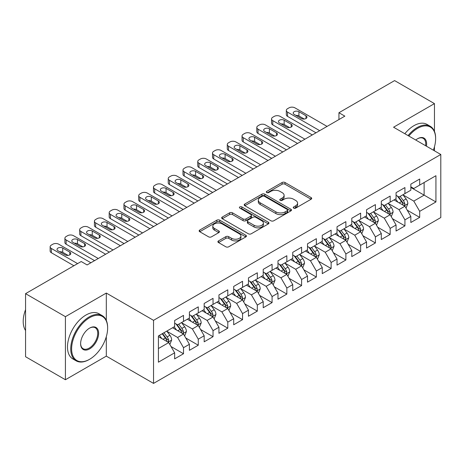 <?xml version="1.0" encoding="UTF-8"?>
<svg xmlns="http://www.w3.org/2000/svg" width="464" height="464" viewBox="0 0 464 464"><rect width="100%" height="100%" fill="white"/><g stroke="black" fill="none" stroke-linecap="round" stroke-linejoin="round"><path stroke-width="0.7" d="M293.671 208.121A1.433 0.829 0 0 0 295.701 208.121L311.095 199.23A2.047 1.183 0 0 0 311.692 198.395A2.047 1.183 0 0 0 311.095 197.56L285.012 182.503A2.047 1.183 0 0 0 282.118 182.503L266.719 191.388A1.433 0.829 0 0 0 266.301 191.974A1.433 0.829 0 0 0 266.719 192.56A1.433 0.829 0 0 0 268.749 192.56L270.738 191.412A6.56 3.787 0 0 1 280.012 191.412L282.187 192.664A6.56 3.787 0 0 1 284.107 195.338A6.56 3.787 0 0 1 282.187 198.018L280.198 199.166A1.433 0.829 0 0 0 279.775 199.752A1.433 0.829 0 0 0 280.198 200.338A1.433 0.829 0 0 0 282.222 200.338L284.217 199.189A6.56 3.787 0 0 1 293.492 199.189L295.661 200.442A6.56 3.787 0 0 1 297.581 203.122A6.56 3.787 0 0 1 295.661 205.796L293.671 206.95A1.433 0.829 0 0 0 293.248 207.536A1.433 0.829 0 0 0 293.671 208.121L293.671 206.95M218.509 240.891A2.047 1.183 0 0 0 217.906 241.727A2.047 1.183 0 0 0 218.509 242.562L225.823 246.79A2.047 1.183 0 0 0 228.723 246.79L245.821 236.918A2.047 1.183 0 0 0 246.419 236.077A2.047 1.183 0 0 0 245.821 235.242L219.739 220.185A2.047 1.183 0 0 0 216.839 220.185L199.746 230.057A2.047 1.183 0 0 0 199.143 230.892A2.047 1.183 0 0 0 199.746 231.727L208.58 236.831A2.047 1.183 0 0 0 211.48 236.831L218.799 232.609A2.047 1.183 0 0 0 219.397 231.774A2.047 1.183 0 0 0 218.799 230.933L214.414 228.404A5.481 3.167 0 0 1 212.808 226.165A5.481 3.167 0 0 1 216.195 223.242A5.481 3.167 0 0 1 222.163 223.932L239.337 233.844A5.481 3.167 0 0 1 240.944 236.077A5.481 3.167 0 0 1 237.556 239.006A5.481 3.167 0 0 1 231.582 238.316L228.723 236.663A2.047 1.183 0 0 0 225.823 236.663L218.509 240.891L218.509 242.562M106.308 320.409L106.308 293.062L65.418 316.668L25.561 293.66L81.212 261.528L87.116 264.938L344.851 116.139L338.946 112.729L338.946 119.544M106.308 293.062L153.543 320.334L440.8 154.489L440.8 217.552L153.543 383.403L153.543 320.334M434.455 131.393L434.455 103.611L393.565 127.217L440.8 154.489M434.455 103.611L394.597 80.597L338.946 112.729M270.883 220.771A2.047 1.183 0 0 0 273.783 220.771L290.882 210.9A2.047 1.183 0 0 0 291.479 210.064A2.047 1.183 0 0 0 290.882 209.229L264.799 194.172A2.047 1.183 0 0 0 261.905 194.172L244.806 204.038A2.047 1.183 0 0 0 244.203 204.879A2.047 1.183 0 0 0 244.806 205.714L270.883 220.771M240.381 208.429A1.433 0.829 0 0 1 241.837 208.632L241.837 206.927L268.349 222.233A2.047 1.183 0 0 1 268.952 223.074A2.047 1.183 0 0 1 268.349 223.909L251.25 233.781A2.047 1.183 0 0 1 248.356 233.781L222.273 218.724L222.273 217.048A2.047 1.183 0 0 0 221.676 217.883A2.047 1.183 0 0 0 222.273 218.724M222.273 217.048L229.593 212.825A2.047 1.183 0 0 1 232.487 212.825L243.066 218.933A2.047 1.183 0 0 0 245.966 218.933L250.821 216.131A2.047 1.183 0 0 0 251.418 215.29A2.047 1.183 0 0 0 250.821 214.455L239.807 208.098A1.433 0.829 0 0 1 239.383 207.512A1.433 0.829 0 0 1 240.271 206.747A1.433 0.829 0 0 1 241.837 206.927M410.837 187.468L424.119 195.141L424.119 182.526L435.928 175.711L419.694 185.084L419.694 179.034L410.837 184.144L410.837 190.199L404.927 193.604L404.927 187.555L396.07 192.67L396.07 198.72L390.166 202.13L390.166 196.081L381.309 201.19L381.309 207.24L375.405 210.65L375.405 204.601L366.548 209.716L366.548 215.766L360.644 219.176L360.644 213.121L351.787 218.237L351.787 224.286L345.883 227.696L345.883 221.647L337.026 226.757L337.026 232.812L331.122 236.217L331.122 230.167L322.265 235.283L322.265 241.332L316.361 244.743L316.361 238.687L307.504 243.803L307.504 249.852L301.6 253.263L301.6 247.213L292.743 252.323L292.743 258.378L286.839 261.783L286.839 255.734L277.982 260.849L277.982 266.899L272.078 270.309L272.078 264.26L263.221 269.369L263.221 275.419L257.317 278.829L257.317 272.78L248.46 277.895L248.46 283.945L242.556 287.355L242.556 281.3L233.699 286.416L233.699 292.465L227.795 295.875L227.795 289.826L218.938 294.936L218.938 300.991L213.034 304.396L213.034 298.346L204.177 303.462L204.177 309.511L198.273 312.922L198.273 306.866L189.411 311.982L189.411 318.031L183.506 321.442L183.506 315.392L174.65 320.502L174.65 326.557L158.415 335.93L158.415 362.181L174.65 352.808L168.745 342.577L158.415 336.615M435.928 175.711L435.928 201.956L419.694 211.335L413.789 201.109L403.083 194.926M407.218 210.18L419.694 217.384L419.694 211.335M419.694 217.384L410.837 222.5L410.837 216.444L404.927 219.855L399.023 209.629L388.322 203.452M392.457 218.706L404.927 225.904L404.927 219.855M404.927 225.904L396.07 231.02L396.07 224.97L390.166 228.381L384.262 218.15L373.561 211.973M377.696 227.227L390.166 234.43L390.166 228.381M390.166 234.43L381.309 239.54L381.309 233.491L375.405 236.901L369.501 226.676L358.8 220.493M362.935 235.753L375.405 242.95L375.405 236.901M375.405 242.95L366.548 248.066L366.548 242.017L360.644 245.421L354.74 235.196L344.039 229.019M348.174 244.273L360.644 251.476L360.644 245.421M360.644 251.476L351.787 256.586L351.787 250.537L345.883 253.947L339.979 243.716L329.278 237.539M333.413 252.793L345.883 259.997L345.883 253.947M345.883 259.997L337.026 265.112L337.026 259.057L331.122 262.467L325.218 252.242L314.517 246.059M318.652 261.319L331.122 268.517L331.122 262.467M331.122 268.517L322.265 273.632L322.265 267.583L316.361 270.988L310.457 260.762L299.756 254.585M303.891 269.839L316.361 277.043L316.361 270.988M316.361 277.043L307.504 282.153L307.504 276.103L301.6 279.514L295.696 269.288L284.995 263.105M289.124 278.359L301.6 285.563L301.6 279.514M301.6 285.563L292.743 290.679L292.743 284.623L286.839 288.034L280.935 277.808L270.234 271.631M274.363 286.885L286.839 294.083L286.839 288.034M286.839 294.083L277.982 299.199L277.982 293.149L272.078 296.56L266.174 286.329L255.473 280.152M259.602 295.406L272.078 302.609L272.078 296.56M272.078 302.609L263.221 307.725L263.221 301.67L257.317 305.08L251.413 294.855L240.712 288.672M244.841 303.932L257.317 311.129L257.317 305.08M257.317 311.129L248.46 316.245L248.46 310.196L242.556 313.6L236.652 303.375L225.945 297.198M230.08 312.452L242.556 319.655L242.556 313.6M242.556 319.655L233.699 324.765L233.699 318.716L227.795 322.126L221.891 311.895L211.184 305.718M215.319 320.972L227.795 328.176L227.795 322.126M227.795 328.176L218.938 333.291L218.938 327.236L213.034 330.646L207.13 320.421L196.423 314.244M200.558 329.498L213.034 336.696L213.034 330.646M213.034 336.696L204.177 341.811L204.177 335.762L198.273 339.172L192.363 328.941L181.662 322.764M185.797 338.018L198.273 345.222L198.273 339.172M198.273 345.222L189.411 350.332L189.411 344.282L183.506 347.693L177.602 337.467L166.901 331.284M171.036 346.544L183.506 353.742L183.506 347.693M183.506 353.742L174.65 358.858L174.65 352.808M174.65 323.147L177.602 324.852L183.506 321.442M158.415 348.545L168.745 342.577M189.411 314.627L192.363 316.332L198.273 312.922M177.602 337.467L183.506 334.057L172.585 327.746M189.411 344.282L183.506 334.057M204.177 306.101L207.13 307.806L213.034 304.396M192.363 328.941L198.273 325.531L187.346 319.226M204.177 335.762L198.273 325.531M218.938 297.581L221.891 299.286L227.795 295.875M207.13 320.421L213.034 317.011L202.107 310.706M218.938 327.236L213.034 317.011M233.699 289.055L236.652 290.76L242.556 287.355M221.891 311.895L227.795 308.49L216.868 302.18M233.699 318.716L227.795 308.49M248.46 280.534L251.413 282.24L257.317 278.829M236.652 303.375L242.556 299.964L231.629 293.66M248.46 310.196L242.556 299.964M263.221 272.014L266.174 273.719L272.078 270.309M251.413 294.855L257.317 291.444L246.39 285.14M263.221 301.67L257.317 291.444M277.982 263.488L280.935 265.193L286.839 261.783M266.174 286.329L272.078 282.924L261.151 276.614M277.982 293.149L272.078 282.924M292.743 254.968L295.696 256.673L301.6 253.263M280.935 277.808L286.839 274.398L275.918 268.093M292.743 284.623L286.839 274.398M307.504 246.448L310.457 248.147L316.361 244.743M295.696 269.288L301.6 265.878L290.679 259.567M307.504 276.103L301.6 265.878M322.265 237.922L325.218 239.627L331.122 236.217M310.457 260.762L316.361 257.352L305.44 251.047M322.265 267.583L316.361 257.352M337.026 229.402L339.979 231.107L345.883 227.696M325.218 252.242L331.122 248.832L320.201 242.527M337.026 259.057L331.122 248.832M351.787 220.876L354.74 222.581L360.644 219.176M339.979 243.716L345.883 240.311L334.962 234.001M351.787 250.537L345.883 240.311M366.548 212.355L369.501 214.061L375.405 210.65M354.74 235.196L360.644 231.785L349.723 225.481M366.548 242.017L360.644 231.785M381.309 203.835L384.262 205.54L390.166 202.13M369.501 226.676L375.405 223.265L364.484 216.961M381.309 233.491L375.405 223.265M396.07 195.309L399.023 197.014L404.927 193.604M384.262 218.15L390.166 214.745L379.245 208.435M396.07 224.97L390.166 214.745M410.837 186.789L413.789 188.494L419.694 185.084M399.023 209.629L404.927 206.219L394.006 199.914M410.837 216.444L404.927 206.219M25.561 293.66L25.561 356.723L65.418 379.738L106.308 356.132L153.543 383.403M65.418 316.668L65.418 379.738M434.455 150.823L434.455 146.81M413.789 201.109L424.119 195.141L435.928 201.956M106.308 356.132L106.308 336.696M294.246 208.319L295.661 207.501A6.56 3.787 0 0 0 297.581 204.827L297.581 203.122M284.107 195.338L284.107 197.043A6.56 3.787 0 0 1 282.187 199.723L280.766 200.541M311.066 199.247L285.012 184.202A2.047 1.183 0 0 0 282.118 184.202L267.293 192.763M290.853 210.917L264.799 195.872A2.047 1.183 0 0 0 261.905 195.872L244.83 205.732L244.806 204.038M287.257 210.65A1.433 0.829 0 0 0 287.68 210.064A1.433 0.829 0 0 0 287.257 209.479L264.364 196.26A1.433 0.829 0 0 0 262.34 196.26L260.234 197.473A6.56 3.787 0 0 0 258.315 200.152A6.56 3.787 0 0 0 260.234 202.826L275.883 211.862A6.56 3.787 0 0 0 285.157 211.862L287.257 210.65L287.257 212.355A1.433 0.829 0 0 0 287.68 211.77L287.68 210.064M258.315 200.152L258.315 201.857A6.56 3.787 0 0 0 260.234 204.531L260.234 202.826M287.257 212.355L285.157 213.568A6.56 3.787 0 0 1 275.883 213.568L260.234 204.531M222.302 218.735L229.593 214.53L229.593 212.825M251.418 215.29L251.418 216.995A2.047 1.183 0 0 1 250.821 217.831L245.966 220.638A2.047 1.183 0 0 1 243.066 220.638L232.487 214.53A2.047 1.183 0 0 0 229.593 214.53M241.837 208.632L268.325 223.926M254.04 225.266A5.481 3.167 0 0 0 260.014 225.956A5.481 3.167 0 0 0 263.401 223.027A5.481 3.167 0 0 0 261.795 220.794L255.745 217.297A2.047 1.183 0 0 0 252.845 217.297L247.991 220.104A2.047 1.183 0 0 0 247.393 220.939A2.047 1.183 0 0 0 247.991 221.775L254.04 225.266L254.04 226.971A5.481 3.167 0 0 0 260.014 227.656A5.481 3.167 0 0 0 263.401 224.733L263.401 223.027M247.393 220.939L247.393 222.645A2.047 1.183 0 0 0 247.991 223.48L247.991 221.775M254.04 226.971L247.991 223.48M240.944 236.077L240.944 237.783A5.481 3.167 0 0 1 237.556 240.706A5.481 3.167 0 0 1 231.582 240.021L228.723 238.368A2.047 1.183 0 0 0 225.823 238.368L218.532 242.579M212.808 226.165L212.808 227.87A5.481 3.167 0 0 0 214.414 230.109L214.414 228.404M218.77 232.626L214.414 230.109M245.792 236.93L219.739 221.891A2.047 1.183 0 0 0 216.839 221.891L199.769 231.745M406.023 208.11L407.85 203.644A5.533 3.196 -120 0 0 406.087 198.934L402.949 194.747M397.955 202.194L395.572 199.01M394.458 200.17L394.185 199.81M403.889 205.616L404.747 204.844L404.863 203.882A5.533 3.196 -120 0 0 403.28 200.552L400.148 196.371M398.356 196.632L402.23 201.799A2.819 1.63 60 0 1 402.74 202.658L404.863 203.882M397.381 196.069L401.511 201.579A5.533 3.196 60 0 1 403.094 204.902L403.204 205.227M319.684 130.668L287.547 112.114A4.176 2.413 -0 0 1 286.323 110.409A4.176 2.413 -0 0 1 287.547 108.704L289.026 107.851A4.176 2.413 -0 0 1 294.93 107.851L327.062 126.405M286.323 110.409L286.323 114.672A4.176 2.413 180 0 0 287.547 116.377L315.99 132.797M294.188 114.417A3.341 1.926 180 0 1 293.213 113.054A3.341 1.926 180 0 1 295.272 111.273A3.341 1.926 180 0 1 298.915 111.691L305.996 115.78A3.341 1.926 180 0 1 306.977 117.143A3.341 1.926 180 0 1 304.918 118.923A3.341 1.926 180 0 1 301.275 118.506L294.188 114.417M295.928 115.42A3.341 1.926 180 0 1 298.915 115.948L304.262 119.039M391.262 216.636L393.089 212.17A5.533 3.196 -120 0 0 391.326 207.46L388.188 203.273M383.194 210.714L380.811 207.53M379.691 208.696L379.424 208.33M389.128 214.142L389.98 213.37L390.102 212.402A5.533 3.196 -120 0 0 388.519 209.078L385.387 204.891M383.595 205.152L387.469 210.32A2.819 1.63 60 0 1 387.979 211.178L390.102 212.402M382.62 204.589L386.75 210.099A5.533 3.196 60 0 1 388.333 213.428L388.443 213.747M376.501 225.156L378.328 220.69A5.533 3.196 -120 0 0 376.565 215.98L373.427 211.793M368.433 219.234L366.05 216.056M364.93 217.216L364.663 216.856M374.367 222.662L375.219 221.891L375.341 220.928A5.533 3.196 -120 0 0 373.758 217.599L370.626 213.411M368.834 213.672L372.708 218.846A2.819 1.63 60 0 1 373.218 219.698L375.341 220.928M367.859 213.109L371.989 218.619A5.533 3.196 60 0 1 373.572 221.949L373.682 222.268M304.923 139.188L272.786 120.64A4.176 2.413 -0 0 1 271.562 118.935A4.176 2.413 -0 0 1 272.786 117.23L274.265 116.377A4.176 2.413 -0 0 1 280.169 116.377L312.301 134.931M271.562 118.935L271.562 123.192A4.176 2.413 180 0 0 272.786 124.897L301.229 141.323M279.427 122.937A3.341 1.926 180 0 1 278.452 121.574A3.341 1.926 180 0 1 280.511 119.793A3.341 1.926 180 0 1 284.154 120.211L291.235 124.3A3.341 1.926 180 0 1 292.216 125.663A3.341 1.926 180 0 1 290.157 127.449A3.341 1.926 180 0 1 286.514 127.032L279.427 122.937M281.167 123.94A3.341 1.926 180 0 1 284.154 124.474L289.501 127.559M290.162 147.714L258.025 129.16A4.176 2.413 -0 0 1 256.801 127.455A4.176 2.413 -0 0 1 258.025 125.75L259.498 124.897A4.176 2.413 -0 0 1 265.402 124.897L297.54 143.451M256.801 127.455L256.801 131.718A4.176 2.413 180 0 0 258.025 133.423L286.468 149.843M264.666 131.463A3.341 1.926 180 0 1 263.691 130.1A3.341 1.926 180 0 1 265.75 128.313A3.341 1.926 180 0 1 269.393 128.731L276.474 132.826A3.341 1.926 180 0 1 277.455 134.189A3.341 1.926 180 0 1 275.39 135.969A3.341 1.926 180 0 1 271.753 135.552L264.666 131.463M266.406 132.466A3.341 1.926 180 0 1 269.393 132.994L274.74 136.08M433.347 150.185A25.468 14.703 120 0 0 435.632 138.724A25.468 14.703 120 0 0 417.623 128.325A25.468 14.703 120 0 0 408.842 136.039M408.071 135.592A26.094 15.068 -60 0 1 417.182 127.559A26.094 15.068 -60 0 1 430.227 126.266A26.094 15.068 -60 0 1 435.632 138.208L435.632 138.724M415.756 140.029A12.737 7.354 -60 0 1 417.623 138.724L417.623 138.724A12.737 7.354 -60 0 1 426.433 146.195M425.61 145.719A12.11 6.989 120 0 0 423.238 138.376A12.11 6.989 120 0 0 417.403 138.852M404.828 133.719A26.094 15.068 -60 0 1 413.934 125.68A26.094 15.068 -60 0 1 426.984 124.393L430.227 126.266M89.627 317.695A25.468 14.703 120 0 0 71.618 348.887A25.468 14.703 120 0 0 89.627 359.281L89.181 359.536A26.094 15.068 -60 0 1 76.137 360.83A26.094 15.068 -60 0 1 72.135 339.921A26.094 15.068 -60 0 1 89.181 316.924A26.094 15.068 -60 0 1 102.231 315.636A26.094 15.068 -60 0 1 107.636 327.578L107.636 328.089A25.468 14.703 120 0 0 89.627 317.695M89.627 328.089L89.627 328.089A12.737 7.354 -60 0 1 98.629 333.291A12.737 7.354 -60 0 1 89.627 348.887A12.737 7.354 -60 0 1 80.62 343.685A12.737 7.354 -60 0 1 89.627 328.089L89.627 328.089M80.626 343.424A12.11 6.989 120 0 0 83.131 348.719A12.11 6.989 120 0 0 89.181 348.116A12.11 6.989 120 0 0 97.092 337.45A12.11 6.989 120 0 0 95.236 327.746A12.11 6.989 120 0 0 89.401 328.222M25.561 330.507A26.094 15.068 -60 0 1 25.561 309.65M76.137 360.83L72.889 358.956A26.094 15.068 -60 0 1 68.887 338.047A26.094 15.068 -60 0 1 85.939 315.05A26.094 15.068 -60 0 1 98.983 313.757L102.231 315.636M89.187 359.536A26.094 15.068 -60 0 1 89.181 359.536L89.627 359.281A25.468 14.703 120 0 0 107.636 328.089M361.74 233.682L363.567 229.21A5.533 3.196 -120 0 0 361.804 224.501L358.666 220.319M353.672 227.76L351.289 224.576M350.169 225.742L349.902 225.376M359.606 231.188L360.458 230.417L360.58 229.448A5.533 3.196 -120 0 0 358.997 226.119L355.859 221.937M354.073 222.198L357.947 227.366A2.819 1.63 60 0 1 358.457 228.224L360.58 229.448M353.098 221.635L357.228 227.145A5.533 3.196 60 0 1 358.811 230.469L358.921 230.794M346.979 242.202L348.806 237.736A5.533 3.196 -120 0 0 347.043 233.027L343.905 228.839M338.906 236.28L336.522 233.102M335.408 234.262L335.136 233.902M344.839 239.708L345.697 238.937L345.819 237.974A5.533 3.196 -120 0 0 344.236 234.645L341.098 230.457M339.312 230.718L343.186 235.892A2.819 1.63 60 0 1 343.696 236.744L345.819 237.974M338.337 230.156L342.467 235.666A5.533 3.196 60 0 1 344.05 238.995L344.16 239.314M275.396 156.235L243.264 137.68A4.176 2.413 -0 0 1 242.04 135.975A4.176 2.413 -0 0 1 243.264 134.276L244.737 133.423A4.176 2.413 -0 0 1 250.641 133.423L282.779 151.972M242.04 135.975L242.04 140.238A4.176 2.413 180 0 0 243.264 141.943L271.707 158.363M249.905 139.983A3.341 1.926 180 0 1 248.924 138.62A3.341 1.926 180 0 1 250.989 136.839A3.341 1.926 180 0 1 254.632 137.257L261.713 141.346A3.341 1.926 180 0 1 262.694 142.709A3.341 1.926 180 0 1 260.629 144.49A3.341 1.926 180 0 1 256.992 144.072L249.905 139.983M251.645 140.986A3.341 1.926 180 0 1 254.632 141.52L259.979 144.606M260.635 164.761L228.503 146.206A4.176 2.413 -0 0 1 227.279 144.501A4.176 2.413 -0 0 1 228.503 142.796L229.976 141.943A4.176 2.413 -0 0 1 235.88 141.943L268.018 160.498M227.279 144.501L227.279 148.764A4.176 2.413 180 0 0 228.503 150.464L256.946 166.889M235.144 148.503A3.341 1.926 180 0 1 234.163 147.14A3.341 1.926 180 0 1 236.228 145.36A3.341 1.926 180 0 1 239.871 145.777L246.952 149.872A3.341 1.926 180 0 1 247.933 151.235A3.341 1.926 180 0 1 245.868 153.016A3.341 1.926 180 0 1 242.231 152.598L235.144 148.503M236.884 149.507A3.341 1.926 180 0 1 239.871 150.04L245.218 153.126M332.212 250.722L334.045 246.256A5.533 3.196 -120 0 0 332.282 241.547L329.144 237.359M324.145 244.806L321.761 241.622M320.647 242.782L320.375 242.423M330.078 248.228L330.936 247.457L331.058 246.494A5.533 3.196 -120 0 0 329.475 243.165L326.337 238.983M324.551 239.238L328.425 244.412A2.819 1.63 60 0 1 328.935 245.265L331.058 246.494M323.576 238.682L327.706 244.192A5.533 3.196 60 0 1 329.289 247.515L329.399 247.834M245.874 173.281L213.742 154.727A4.176 2.413 -0 0 1 212.518 153.021A4.176 2.413 -0 0 1 213.742 151.316L215.215 150.464A4.176 2.413 -0 0 1 221.119 150.464L253.257 169.018M212.518 153.021L212.518 157.284A4.176 2.413 180 0 0 213.742 158.99L242.185 175.409M220.383 157.029A3.341 1.926 180 0 1 219.402 155.666A3.341 1.926 180 0 1 221.467 153.886A3.341 1.926 180 0 1 225.104 154.303L232.191 158.392A3.341 1.926 180 0 1 233.172 159.755A3.341 1.926 180 0 1 231.107 161.536A3.341 1.926 180 0 1 227.47 161.118L220.383 157.029M222.123 158.033A3.341 1.926 180 0 1 225.104 158.56L230.451 161.652M317.451 259.248L319.284 254.782A5.533 3.196 -120 0 0 317.521 250.067L314.383 245.885M309.384 253.327L307 250.142M305.886 251.308L305.614 250.943M315.317 256.754L316.175 255.983L316.297 255.014A5.533 3.196 -120 0 0 314.714 251.691L311.576 247.503M309.79 247.764L313.658 252.932A2.819 1.63 60 0 1 314.174 253.791L316.297 255.014M308.815 247.202L312.945 252.712A5.533 3.196 60 0 1 314.528 256.041L314.638 256.36M231.113 181.801L198.981 163.247A4.176 2.413 -0 0 1 197.757 161.547A4.176 2.413 -0 0 1 198.981 159.842L200.454 158.99A4.176 2.413 -0 0 1 206.358 158.99L238.496 177.544M197.757 161.547L197.757 165.805A4.176 2.413 180 0 0 198.981 167.51L227.424 183.935M205.622 165.549A3.341 1.926 180 0 1 204.641 164.186A3.341 1.926 180 0 1 206.706 162.406A3.341 1.926 180 0 1 210.343 162.823L217.43 166.912A3.341 1.926 180 0 1 218.411 168.275A3.341 1.926 180 0 1 216.346 170.062A3.341 1.926 180 0 1 212.709 169.638L205.622 165.549M207.362 166.553A3.341 1.926 180 0 1 210.343 167.086L215.69 170.172M302.69 267.769L304.523 263.303A5.533 3.196 -120 0 0 302.754 258.593L299.622 254.405M294.623 261.847L292.239 258.668M291.125 259.828L290.853 259.469M300.556 265.275L301.414 264.503L301.536 263.54A5.533 3.196 -120 0 0 299.953 260.211L296.815 256.024M295.029 256.285L298.897 261.458A2.819 1.63 60 0 1 299.413 262.311L301.536 263.54M294.054 255.722L298.178 261.232A5.533 3.196 60 0 1 299.761 264.561L299.877 264.88M287.929 276.289L289.762 271.823A5.533 3.196 -120 0 0 287.993 267.113L284.861 262.926M279.862 270.373L277.478 267.189M276.364 268.354L276.092 267.989M285.795 273.795L286.653 273.023L286.775 272.061A5.533 3.196 -120 0 0 285.192 268.731L282.054 264.55M280.268 264.811L284.136 269.978A2.819 1.63 60 0 1 284.652 270.837L286.775 272.061M279.293 264.248L283.417 269.758A5.533 3.196 60 0 1 285 273.081L285.116 273.406M273.168 284.815L275.001 280.349A5.533 3.196 -120 0 0 273.232 275.639L270.1 271.452M265.101 278.893L262.717 275.715M261.603 276.875L261.331 276.509M271.034 282.321L271.892 281.549L272.014 280.581A5.533 3.196 -120 0 0 270.431 277.257L267.293 273.07M265.501 273.331L269.375 278.499A2.819 1.63 60 0 1 269.891 279.357L272.014 280.581M264.532 272.768L268.656 278.278A5.533 3.196 60 0 1 270.239 281.607L270.355 281.926M258.407 293.335L260.24 288.869A5.533 3.196 -120 0 0 258.471 284.159L255.339 279.972M250.34 287.419L247.956 284.235M246.842 285.395L246.57 285.035M256.273 290.841L257.131 290.07L257.253 289.107A5.533 3.196 -120 0 0 255.67 285.778L252.532 281.59M250.74 281.851L254.614 287.025A2.819 1.63 60 0 1 255.125 287.877L257.253 289.107M249.771 281.294L253.895 286.798A5.533 3.196 60 0 1 255.478 290.128L255.594 290.447M243.646 301.861L245.479 297.395A5.533 3.196 -120 0 0 243.71 292.68L240.578 288.498M235.579 295.939L233.195 292.755M232.081 293.921L231.809 293.555M241.512 299.367L242.37 298.596L242.492 297.627A5.533 3.196 -120 0 0 240.909 294.304L237.771 290.116M235.979 290.377L239.853 295.545A2.819 1.63 60 0 1 240.364 296.403L242.492 297.627M235.01 289.814L239.134 295.324A5.533 3.196 60 0 1 240.717 298.654L240.833 298.973M228.885 310.381L230.712 305.915A5.533 3.196 -120 0 0 228.949 301.206L225.811 297.018M220.818 304.459L218.434 301.281M217.32 302.441L217.048 302.081M226.751 307.887L227.609 307.116L227.731 306.153A5.533 3.196 -120 0 0 226.148 302.824L223.01 298.636M221.218 298.897L225.092 304.071A2.819 1.63 60 0 1 225.603 304.923L227.731 306.153M220.249 298.335L224.373 303.845A5.533 3.196 60 0 1 225.956 307.174L226.067 307.493M214.124 318.901L215.951 314.435A5.533 3.196 -120 0 0 214.188 309.726L211.05 305.538M206.057 312.985L203.673 309.801M202.559 310.961L202.287 310.602M211.99 316.407L212.848 315.636L212.964 314.673A5.533 3.196 -120 0 0 211.381 311.344L208.249 307.162M206.457 307.423L210.331 312.591A2.819 1.63 60 0 1 210.842 313.449L212.964 314.673M205.482 306.861L209.612 312.371A5.533 3.196 60 0 1 211.195 315.694L211.306 316.019M216.352 190.327L184.22 171.773A4.176 2.413 -0 0 1 182.996 170.068A4.176 2.413 -0 0 1 184.22 168.362L185.693 167.51A4.176 2.413 -0 0 1 191.597 167.51L223.735 186.064M182.996 170.068L182.996 174.331A4.176 2.413 180 0 0 184.22 176.036L212.663 192.456M190.861 174.075A3.341 1.926 180 0 1 189.88 172.707A3.341 1.926 180 0 1 191.945 170.926A3.341 1.926 180 0 1 195.582 171.344L202.669 175.438A3.341 1.926 180 0 1 203.65 176.801A3.341 1.926 180 0 1 201.585 178.582A3.341 1.926 180 0 1 197.948 178.164L190.861 174.075M192.595 175.079A3.341 1.926 180 0 1 195.582 175.607L200.929 178.692M201.591 198.847L169.459 180.293A4.176 2.413 -0 0 1 168.235 178.588A4.176 2.413 -0 0 1 169.459 176.883L170.932 176.036A4.176 2.413 -0 0 1 176.836 176.036L208.974 194.584M168.235 178.588L168.235 182.851A4.176 2.413 180 0 0 169.459 184.556L197.902 200.976M176.1 182.596A3.341 1.926 180 0 1 175.119 181.233A3.341 1.926 180 0 1 177.184 179.452A3.341 1.926 180 0 1 180.821 179.87L187.908 183.959A3.341 1.926 180 0 1 188.889 185.322A3.341 1.926 180 0 1 186.824 187.102A3.341 1.926 180 0 1 183.181 186.685L176.1 182.596M177.834 183.599A3.341 1.926 180 0 1 180.821 184.127L186.168 187.218M186.83 207.367L154.692 188.819A4.176 2.413 -0 0 1 153.474 187.114A4.176 2.413 -0 0 1 154.692 185.409L156.171 184.556A4.176 2.413 -0 0 1 162.075 184.556L194.213 203.11M153.474 187.114L153.474 191.371A4.176 2.413 180 0 0 154.692 193.076L183.141 209.502M161.339 191.116A3.341 1.926 180 0 1 160.358 189.753A3.341 1.926 180 0 1 162.423 187.972A3.341 1.926 180 0 1 166.06 188.39L173.147 192.479A3.341 1.926 180 0 1 174.122 193.848A3.341 1.926 180 0 1 172.063 195.628A3.341 1.926 180 0 1 168.42 195.211L161.339 191.116M163.073 192.119A3.341 1.926 180 0 1 166.06 192.653L171.407 195.738M172.069 215.893L139.931 197.339A4.176 2.413 -0 0 1 138.713 195.634A4.176 2.413 -0 0 1 139.931 193.929L141.41 193.076A4.176 2.413 -0 0 1 147.314 193.076L179.452 211.63M138.713 195.634L138.713 199.897A4.176 2.413 180 0 0 139.931 201.602L168.38 218.022M146.578 199.642A3.341 1.926 180 0 1 145.597 198.279A3.341 1.926 180 0 1 147.662 196.492A3.341 1.926 180 0 1 151.299 196.916L158.386 201.005A3.341 1.926 180 0 1 159.361 202.368A3.341 1.926 180 0 1 157.302 204.148A3.341 1.926 180 0 1 153.659 203.731L146.578 199.642M148.312 200.645A3.341 1.926 180 0 1 151.299 201.173L156.646 204.264M157.308 224.414L125.17 205.859A4.176 2.413 -0 0 1 123.946 204.154A4.176 2.413 -0 0 1 125.17 202.455L126.649 201.602A4.176 2.413 -0 0 1 132.553 201.602L164.685 220.151M123.946 204.154L123.946 208.417A4.176 2.413 180 0 0 125.17 210.122L153.619 226.548M131.817 208.162A3.341 1.926 180 0 1 130.836 206.799A3.341 1.926 180 0 1 132.895 205.018A3.341 1.926 180 0 1 136.538 205.436L143.625 209.525A3.341 1.926 180 0 1 144.6 210.888A3.341 1.926 180 0 1 142.541 212.669A3.341 1.926 180 0 1 138.898 212.251L131.817 208.162M133.551 209.165A3.341 1.926 180 0 1 136.538 209.699L141.885 212.785M142.547 232.94L110.409 214.385A4.176 2.413 -0 0 1 109.185 212.68A4.176 2.413 -0 0 1 110.409 210.975L111.888 210.122A4.176 2.413 -0 0 1 117.792 210.122L149.924 228.677M109.185 212.68L109.185 216.943A4.176 2.413 180 0 0 110.409 218.643L138.858 235.068M117.056 216.682A3.341 1.926 180 0 1 116.075 215.319A3.341 1.926 180 0 1 118.134 213.539A3.341 1.926 180 0 1 121.777 213.956L128.864 218.051A3.341 1.926 180 0 1 129.839 219.414A3.341 1.926 180 0 1 127.78 221.195A3.341 1.926 180 0 1 124.137 220.777L117.056 216.682M118.79 217.686A3.341 1.926 180 0 1 121.777 218.219L127.124 221.305M127.786 241.46L95.648 222.906A4.176 2.413 -0 0 1 94.424 221.2A4.176 2.413 -0 0 1 95.648 219.495L97.127 218.643A4.176 2.413 -0 0 1 103.031 218.643L135.163 237.197M94.424 221.2L94.424 225.463A4.176 2.413 180 0 0 95.648 227.169L124.097 243.588M102.289 225.208A3.341 1.926 180 0 1 101.314 223.845A3.341 1.926 180 0 1 103.373 222.065A3.341 1.926 180 0 1 107.016 222.482L114.103 226.571A3.341 1.926 180 0 1 115.078 227.934A3.341 1.926 180 0 1 113.019 229.715A3.341 1.926 180 0 1 109.376 229.297L102.289 225.208M104.029 226.212A3.341 1.926 180 0 1 107.016 226.739L112.363 229.831M199.363 327.427L201.19 322.961A5.533 3.196 -120 0 0 199.427 318.246L196.289 314.064M191.296 321.506L188.912 318.321M187.798 319.487L187.526 319.122M197.229 324.933L198.087 324.162L198.203 323.193A5.533 3.196 -120 0 0 196.62 319.87L193.488 315.682M191.696 315.943L195.57 321.111A2.819 1.63 60 0 1 196.081 321.97L198.203 323.193M190.721 315.381L194.851 320.891A5.533 3.196 60 0 1 196.434 324.22L196.545 324.539M113.025 249.98L80.887 231.432A4.176 2.413 -0 0 1 79.663 229.726A4.176 2.413 -0 0 1 80.887 228.021L82.366 227.169A4.176 2.413 -0 0 1 88.27 227.169L120.402 245.723M79.663 229.726L79.663 233.984A4.176 2.413 180 0 0 80.887 235.689L109.33 252.114M87.528 233.728A3.341 1.926 180 0 1 86.553 232.365A3.341 1.926 180 0 1 88.612 230.585A3.341 1.926 180 0 1 92.255 231.002L99.337 235.091A3.341 1.926 180 0 1 100.317 236.454A3.341 1.926 180 0 1 98.258 238.241A3.341 1.926 180 0 1 94.615 237.823L87.528 233.728M89.268 234.732A3.341 1.926 180 0 1 92.255 235.265L97.602 238.351M184.602 335.948L186.429 331.482A5.533 3.196 -120 0 0 184.666 326.772L181.528 322.584M176.535 330.026L174.151 326.847M173.037 328.007L172.765 327.648M182.468 333.454L183.321 332.682L183.442 331.719A5.533 3.196 -120 0 0 181.859 328.39L178.727 324.203M176.935 324.464L180.809 329.637A2.819 1.63 60 0 1 181.32 330.49L183.442 331.719M175.96 323.901L180.09 329.411A5.533 3.196 60 0 1 181.673 332.74L181.784 333.059M98.264 258.506L66.126 239.952A4.176 2.413 -0 0 1 64.902 238.247A4.176 2.413 -0 0 1 66.126 236.541L67.605 235.689A4.176 2.413 -0 0 1 73.509 235.689L105.641 254.243M64.902 238.247L64.902 242.51A4.176 2.413 180 0 0 66.126 244.215L94.569 260.635M72.767 242.254A3.341 1.926 180 0 1 71.792 240.891A3.341 1.926 180 0 1 73.851 239.105A3.341 1.926 180 0 1 77.494 239.523L84.576 243.617A3.341 1.926 180 0 1 85.556 244.98A3.341 1.926 180 0 1 83.497 246.761A3.341 1.926 180 0 1 79.854 246.343L72.767 242.254M74.507 243.258A3.341 1.926 180 0 1 77.494 243.786L82.841 246.871M169.841 344.468L171.668 340.002A5.533 3.196 -120 0 0 169.905 335.292L166.767 331.11M161.774 338.552L159.39 335.368M167.707 341.974L168.56 341.208L168.681 340.24A5.533 3.196 -120 0 0 167.098 336.91L163.966 332.729M162.58 333.529L166.048 338.157A2.819 1.63 60 0 1 166.559 339.016L168.681 340.24M162.191 333.749L165.329 337.937A5.533 3.196 60 0 1 166.912 341.26L167.023 341.585M77.598 263.616L51.365 248.472A4.176 2.413 -0 0 1 50.141 246.767A4.176 2.413 -0 0 1 51.365 245.067L52.838 244.215A4.176 2.413 -0 0 1 58.748 244.215L90.88 262.763M50.141 246.767L50.141 251.03A4.176 2.413 180 0 0 51.365 252.735L73.904 265.75M58.006 250.775A3.341 1.926 180 0 1 57.031 249.412A3.341 1.926 180 0 1 59.09 247.631A3.341 1.926 180 0 1 62.733 248.049L69.815 252.138A3.341 1.926 180 0 1 70.795 253.501A3.341 1.926 180 0 1 68.73 255.281A3.341 1.926 180 0 1 65.093 254.864L58.006 250.775M59.746 251.778A3.341 1.926 180 0 1 62.733 252.312L68.08 255.397M295.661 207.501L295.661 205.796M280.198 200.338L280.198 199.166M282.187 199.723L282.187 198.018M266.719 192.56L266.719 191.388M282.118 184.202L282.118 182.503M285.012 184.202L285.012 182.503M311.095 199.23L311.095 197.56M261.905 195.872L261.905 194.172M264.799 195.872L264.799 194.172M290.882 210.9L290.882 209.229M275.883 213.568L275.883 211.862M285.157 213.568L285.157 211.862M232.487 214.53L232.487 212.825M243.066 220.638L243.066 218.933M245.966 220.638L245.966 218.933M250.821 217.831L250.821 216.131M268.349 223.909L268.349 222.233M225.823 238.368L225.823 236.663M228.723 238.368L228.723 236.663M231.582 240.021L231.582 238.316M218.799 232.609L218.799 230.933M199.746 231.727L199.746 230.057M216.839 221.891L216.839 220.185M219.739 221.891L219.739 220.185M245.821 236.918L245.821 235.242M404.237 205.819L407.815 203.754M403.28 200.552L406.087 198.934M399.197 202.913L401.511 201.579M287.547 116.377L287.547 112.114M298.915 111.691L298.915 115.948M305.996 115.78L305.996 118.506M389.476 214.339L393.054 212.274M388.519 209.078L391.326 207.46M384.436 211.433L386.75 210.099M374.715 222.865L378.293 220.8M373.758 217.599L376.565 215.98M369.675 219.953L371.989 218.619M272.786 124.897L272.786 120.64M284.154 120.211L284.154 124.474M291.235 124.3L291.235 127.032M258.025 133.423L258.025 129.16M269.393 128.731L269.393 132.994M276.474 132.826L276.474 135.552M359.954 231.385L363.532 229.32M358.997 226.119L361.804 224.501M354.914 228.479L357.228 227.145M345.193 239.911L348.771 237.841M344.236 234.645L347.043 233.027M340.153 237L342.467 235.666M243.264 141.943L243.264 137.68M254.632 137.257L254.632 141.52M261.713 141.346L261.713 144.072M228.503 150.464L228.503 146.206M239.871 145.777L239.871 150.04M246.952 149.872L246.952 152.598M330.432 248.431L334.01 246.367M329.475 243.165L332.282 241.547M325.392 245.526L327.706 244.192M213.742 158.99L213.742 154.727M225.104 154.303L225.104 158.56M232.191 158.392L232.191 161.118M315.665 256.952L319.249 254.887M314.714 251.691L317.521 250.067M310.631 254.046L312.945 252.712M198.981 167.51L198.981 163.247M210.343 162.823L210.343 167.086M217.43 166.912L217.43 169.638M300.904 265.478L304.488 263.407M299.953 260.211L302.754 258.593M295.87 262.566L298.178 261.232M286.143 273.998L289.722 271.933M285.192 268.731L287.993 267.113M281.109 271.092L283.417 269.758M271.382 282.524L274.961 280.453M270.431 277.257L273.232 275.639M266.348 279.612L268.656 278.278M256.621 291.044L260.2 288.979M255.67 285.778L258.471 284.159M251.587 288.138L253.895 286.798M241.86 299.564L245.439 297.499M240.909 294.304L243.71 292.68M236.826 296.658L239.134 295.324M227.099 308.09L230.678 306.02M226.148 302.824L228.949 301.206M222.065 305.179L224.373 303.845M212.338 316.61L215.917 314.546M211.381 311.344L214.188 309.726M207.304 313.705L209.612 312.371M184.22 176.036L184.22 171.773M195.582 171.344L195.582 175.607M202.669 175.438L202.669 178.164M169.459 184.556L169.459 180.293M180.821 179.87L180.821 184.127M187.908 183.959L187.908 186.685M154.692 193.076L154.692 188.819M166.06 188.39L166.06 192.653M173.147 192.479L173.147 195.211M139.931 201.602L139.931 197.339M151.299 196.916L151.299 201.173M158.386 201.005L158.386 203.731M125.17 210.122L125.17 205.859M136.538 205.436L136.538 209.699M143.625 209.525L143.625 212.251M110.409 218.643L110.409 214.385M121.777 213.956L121.777 218.219M128.864 218.051L128.864 220.777M95.648 227.169L95.648 222.906M107.016 222.482L107.016 226.739M114.103 226.571L114.103 229.297M197.577 325.131L201.156 323.066M196.62 319.87L199.427 318.246M192.543 322.225L194.851 320.891M80.887 235.689L80.887 231.432M92.255 231.002L92.255 235.265M99.337 235.091L99.337 237.823M182.816 333.657L186.395 331.586M181.859 328.39L184.666 326.772M177.776 330.745L180.09 329.411M66.126 244.215L66.126 239.952M77.494 239.523L77.494 243.786M84.576 243.617L84.576 246.343M168.055 342.177L171.634 340.112M167.098 336.91L169.905 335.292M163.015 339.271L165.329 337.937M51.365 252.735L51.365 248.472M62.733 248.049L62.733 252.312M69.815 252.138L69.815 254.864"/></g></svg>
